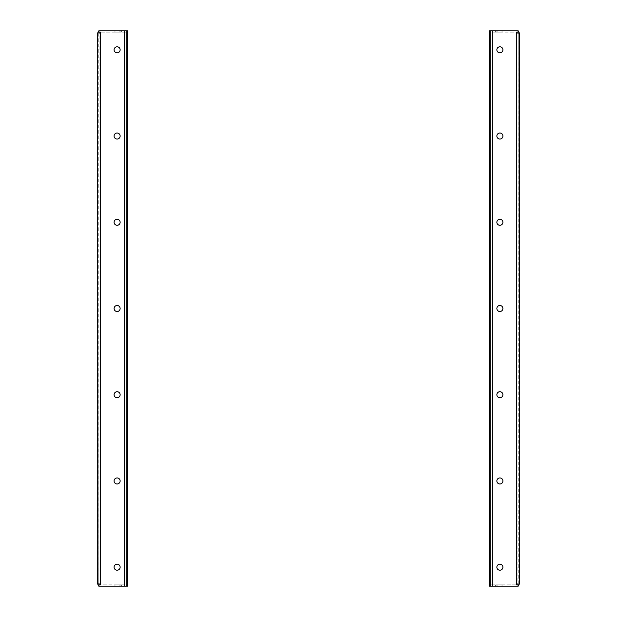 <?xml version="1.0" encoding="UTF-8"?>
<svg xmlns="http://www.w3.org/2000/svg" width="617" height="617" viewBox="0 0 617 617"><rect width="100%" height="100%" fill="white"/><g stroke="black" fill="none" stroke-linecap="round" stroke-linejoin="round"><path stroke-width="0.46" stroke-dasharray="3.08 2.31" d="M117.114 477.936A3.016 3.016 180 0 1 119.729 482.463A3.016 3.016 180 0 1 114.5 482.463A3.016 3.016 180 0 1 117.114 477.936L117.114 477.936A3.016 3.016 180 0 0 114.5 482.463A3.016 3.016 180 0 0 119.729 482.463A3.016 3.016 180 0 0 117.114 477.936M117.114 564.162A3.016 3.016 180 0 1 119.729 568.689A3.016 3.016 180 0 1 114.5 568.689A3.016 3.016 180 0 1 117.114 564.162L117.114 564.162A3.016 3.016 180 0 0 114.5 568.689A3.016 3.016 180 0 0 119.729 568.689A3.016 3.016 180 0 0 117.114 564.162M117.114 46.799A3.016 3.016 180 0 1 119.729 51.327A3.016 3.016 180 0 1 114.5 51.327A3.016 3.016 180 0 1 117.114 46.799L117.114 46.799A3.016 3.016 180 0 0 114.5 51.327A3.016 3.016 180 0 0 119.729 51.327A3.016 3.016 180 0 0 117.114 46.799M117.114 133.025A3.016 3.016 180 0 1 119.729 137.552A3.016 3.016 180 0 1 114.5 137.552A3.016 3.016 180 0 1 117.114 133.025L117.114 133.025A3.016 3.016 180 0 0 114.5 137.552A3.016 3.016 180 0 0 119.729 137.552A3.016 3.016 180 0 0 117.114 133.025M117.114 219.259A3.016 3.016 180 0 1 119.729 223.778A3.016 3.016 180 0 1 114.5 223.778A3.016 3.016 180 0 1 117.114 219.259L117.114 219.259A3.016 3.016 180 0 0 114.5 223.778A3.016 3.016 180 0 0 119.729 223.778A3.016 3.016 180 0 0 117.114 219.259M117.114 305.484A3.016 3.016 180 0 1 119.729 310.012A3.016 3.016 180 0 1 114.5 310.012A3.016 3.016 180 0 1 117.114 305.484L117.114 305.484A3.016 3.016 180 0 0 114.5 310.012A3.016 3.016 180 0 0 119.729 310.012A3.016 3.016 180 0 0 117.114 305.484M117.114 391.71A3.016 3.016 180 0 1 119.729 396.237A3.016 3.016 180 0 1 114.5 396.237A3.016 3.016 180 0 1 117.114 391.71L117.114 391.71A3.016 3.016 180 0 0 114.5 396.237A3.016 3.016 180 0 0 119.729 396.237A3.016 3.016 180 0 0 117.114 391.71M127.673 586.15L127.673 30.85L126.385 30.85L126.385 586.15L126.385 30.85L127.673 30.85L127.673 586.15L126.385 586.15L126.385 30.85L126.385 586.15L98.789 586.15L98.789 584.854L97.987 584.854L99.075 584.854L97.987 584.854L97.987 583.134L97.494 583.134C97.687 584.955 98.697 585.957 100.517 586.15L121.68 586.15L121.68 584.854L99.075 584.854L98.789 583.134L98.789 33.866L100.517 32.146L125.953 32.146L121.68 32.146L121.68 30.85L121.68 32.146L98.789 32.146L98.789 30.85L127.673 30.85L127.673 586.15L98.789 586.15L98.789 584.854L121.68 584.854L121.68 586.15L125.953 586.15L125.953 584.854L125.953 586.15M100.517 32.146L100.517 584.854L100.517 32.146L99.075 32.146L99.075 33.866L99.075 32.146L97.987 32.146L100.517 32.146L100.517 584.854L98.789 584.854L100.517 584.854L99.075 584.854L99.075 583.134L97.987 583.134L98.789 583.134L100.517 584.854L98.789 583.134L99.075 33.866L97.494 33.866L98.535 33.866L97.987 33.866L97.987 32.146L98.789 32.146L98.789 30.85L124.657 30.85L98.789 30.85L98.789 32.146L100.517 32.146L98.789 32.146L100.517 32.146L98.789 33.866L97.494 33.866L97.494 583.134M114.099 32.146L120.13 32.146L114.099 32.146L114.099 30.85L120.13 30.85L114.099 30.85L120.13 30.85L114.099 30.85L114.099 32.146L120.13 32.146L114.099 32.146M115.109 32.146L119.12 32.146L115.109 32.146L115.109 30.85L119.12 30.85L115.109 30.85L119.12 30.85L115.109 30.85L115.109 32.146L119.12 32.146L115.109 32.146M125.953 32.146L125.953 30.85L121.68 30.85L125.953 30.85L125.953 32.146M98.789 31.39L100.517 30.85L121.68 30.85L100.517 30.85C98.697 31.043 97.687 32.045 97.494 33.866M114.099 567.177A3.016 3.016 180 0 0 117.114 570.201A3.016 3.016 180 0 0 120.13 567.177M114.099 480.952A3.016 3.016 180 0 0 117.114 483.967A3.016 3.016 180 0 0 120.13 480.952M114.099 308.5A3.016 3.016 180 0 0 117.114 311.516A3.016 3.016 180 0 0 120.13 308.5M114.099 222.274A3.016 3.016 180 0 0 117.114 225.29A3.016 3.016 180 0 0 120.13 222.274M114.099 136.048A3.016 3.016 180 0 0 117.114 139.064A3.016 3.016 180 0 0 120.13 136.048M114.099 49.823A3.016 3.016 180 0 0 117.114 52.838A3.016 3.016 180 0 0 120.13 49.823M114.099 394.726A3.016 3.016 180 0 0 117.114 397.741A3.016 3.016 180 0 0 120.13 394.726M98.535 583.134L97.787 583.134L98.535 583.134M114.099 584.854L120.13 584.854L114.099 584.854L114.099 586.15L120.13 586.15L114.099 586.15L120.13 586.15L114.099 586.15L114.099 584.854L120.13 584.854L114.099 584.854M115.109 584.854L119.12 584.854L115.109 584.854L115.109 586.15L119.12 586.15L115.109 586.15L119.12 586.15L115.109 586.15L115.109 584.854L119.12 584.854L115.109 584.854M121.68 584.854L125.953 584.854L121.68 584.854M100.517 586.15L98.789 585.61M98.789 584.854L98.789 586.15L126.385 586.15M499.886 139.064A3.016 3.016 0 0 1 497.271 134.537A3.016 3.016 0 0 1 502.5 134.537A3.016 3.016 0 0 1 499.886 139.064L499.886 139.064A3.016 3.016 -0 0 0 502.5 134.537A3.016 3.016 -0 0 0 497.271 134.537A3.016 3.016 -0 0 0 499.886 139.064M499.886 52.838A3.016 3.016 0 0 1 497.271 48.311A3.016 3.016 0 0 1 502.5 48.311A3.016 3.016 0 0 1 499.886 52.838L499.886 52.838A3.016 3.016 -0 0 0 502.5 48.311A3.016 3.016 -0 0 0 497.271 48.311A3.016 3.016 -0 0 0 499.886 52.838M499.886 570.201A3.016 3.016 0 0 1 497.271 565.673A3.016 3.016 0 0 1 502.5 565.673A3.016 3.016 0 0 1 499.886 570.201L499.886 570.201A3.016 3.016 -0 0 0 502.5 565.673A3.016 3.016 -0 0 0 497.271 565.673A3.016 3.016 -0 0 0 499.886 570.201M499.886 483.975A3.016 3.016 0 0 1 497.271 479.448A3.016 3.016 0 0 1 502.5 479.448A3.016 3.016 0 0 1 499.886 483.975L499.886 483.975A3.016 3.016 -0 0 0 502.5 479.448A3.016 3.016 -0 0 0 497.271 479.448A3.016 3.016 -0 0 0 499.886 483.975M499.886 397.741A3.016 3.016 0 0 1 497.271 393.222A3.016 3.016 0 0 1 502.5 393.222A3.016 3.016 0 0 1 499.886 397.741L499.886 397.741A3.016 3.016 -0 0 0 502.5 393.222A3.016 3.016 -0 0 0 497.271 393.222A3.016 3.016 -0 0 0 499.886 397.741M499.886 311.516A3.016 3.016 0 0 1 497.271 306.988A3.016 3.016 0 0 1 502.5 306.988A3.016 3.016 0 0 1 499.886 311.516L499.886 311.516A3.016 3.016 -0 0 0 502.5 306.988A3.016 3.016 -0 0 0 497.271 306.988A3.016 3.016 -0 0 0 499.886 311.516M499.886 225.29A3.016 3.016 0 0 1 497.271 220.763A3.016 3.016 0 0 1 502.5 220.763A3.016 3.016 0 0 1 499.886 225.29L499.886 225.29A3.016 3.016 -0 0 0 502.5 220.763A3.016 3.016 -0 0 0 497.271 220.763A3.016 3.016 -0 0 0 499.886 225.29M489.327 30.85L489.327 586.15L490.615 586.15L490.615 30.85L490.615 586.15L489.327 586.15L489.327 30.85L490.615 30.85L490.615 586.15L490.615 30.85L518.211 30.85L518.211 32.146L519.013 32.146L517.925 32.146L519.013 32.146L519.013 33.866L519.506 33.866C519.313 32.045 518.303 31.043 516.483 30.85L495.32 30.85L495.32 32.146L517.925 32.146L518.211 33.866L518.211 583.134L516.483 584.854L491.047 584.854L495.32 584.854L495.32 586.15L495.32 584.854L518.211 584.854L518.211 586.15L489.327 586.15L489.327 30.85L518.211 30.85L518.211 32.146L495.32 32.146L495.32 30.85L491.047 30.85L491.047 32.146L491.047 30.85M516.483 584.854L516.483 32.146L516.483 584.854L517.925 584.854L517.925 583.134L517.925 584.854L519.013 584.854L516.483 584.854L516.483 32.146L518.211 32.146L516.483 32.146L517.925 32.146L517.925 33.866L519.013 33.866L518.211 33.866L516.483 32.146L518.211 33.866L517.925 583.134L519.506 583.134L518.465 583.134L519.013 583.134L519.013 584.854L518.211 584.854L518.211 586.15L492.343 586.15L518.211 586.15L518.211 584.854L516.483 584.854L518.211 584.854L516.483 584.854L518.211 583.134L519.506 583.134L519.506 33.866M502.901 584.854L496.87 584.854L502.901 584.854L502.901 586.15L496.87 586.15L502.901 586.15L496.87 586.15L502.901 586.15L502.901 584.854L496.87 584.854L502.901 584.854M501.891 584.854L497.88 584.854L501.891 584.854L501.891 586.15L497.88 586.15L501.891 586.15L497.88 586.15L501.891 586.15L501.891 584.854L497.88 584.854L501.891 584.854M491.047 584.854L491.047 586.15L495.32 586.15L491.047 586.15L491.047 584.854M518.211 585.61L516.483 586.15L495.32 586.15L516.483 586.15C518.303 585.957 519.313 584.955 519.506 583.134M502.901 49.823A3.016 3.016 -0 0 0 499.886 46.799A3.016 3.016 -0 0 0 496.87 49.823M502.901 136.048A3.016 3.016 -0 0 0 499.886 133.033A3.016 3.016 -0 0 0 496.87 136.048M502.901 308.5A3.016 3.016 -0 0 0 499.886 305.484A3.016 3.016 -0 0 0 496.87 308.5M502.901 394.726A3.016 3.016 -0 0 0 499.886 391.71A3.016 3.016 -0 0 0 496.87 394.726M502.901 480.952A3.016 3.016 -0 0 0 499.886 477.936A3.016 3.016 -0 0 0 496.87 480.952M502.901 567.177A3.016 3.016 -0 0 0 499.886 564.162A3.016 3.016 -0 0 0 496.87 567.177M502.901 222.274A3.016 3.016 -0 0 0 499.886 219.259A3.016 3.016 -0 0 0 496.87 222.274M518.465 33.866L519.213 33.866L518.465 33.866M502.901 32.146L496.87 32.146L502.901 32.146L502.901 30.85L496.87 30.85L502.901 30.85L496.87 30.85L502.901 30.85L502.901 32.146L496.87 32.146L502.901 32.146M501.891 32.146L497.88 32.146L501.891 32.146L501.891 30.85L497.88 30.85L501.891 30.85L497.88 30.85L501.891 30.85L501.891 32.146L497.88 32.146L501.891 32.146M495.32 32.146L491.047 32.146L495.32 32.146M516.483 30.85L518.211 31.39M518.211 32.146L518.211 30.85L490.615 30.85M124.657 586.15L124.657 30.85M492.343 30.85L492.343 586.15M120.13 32.146L120.13 30.85L120.13 32.146M119.12 32.146L119.12 30.85L119.12 32.146M120.13 584.854L120.13 586.15L120.13 584.854M119.12 584.854L119.12 586.15L119.12 584.854M496.87 584.854L496.87 586.15L496.87 584.854M497.88 584.854L497.88 586.15L497.88 584.854M496.87 32.146L496.87 30.85L496.87 32.146M497.88 32.146L497.88 30.85L497.88 32.146"/><path stroke-width="0.93" d="M120.13 480.952A3.016 3.016 180 0 0 117.114 477.936A3.016 3.016 180 0 1 119.729 482.463A3.016 3.016 180 0 1 114.5 482.463A3.016 3.016 180 0 1 117.114 477.936A3.016 3.016 180 0 0 114.099 480.952M120.13 567.177A3.016 3.016 180 0 0 117.114 564.162A3.016 3.016 180 0 1 119.729 568.689A3.016 3.016 180 0 1 114.5 568.689A3.016 3.016 180 0 1 117.114 564.162A3.016 3.016 180 0 0 114.099 567.177M120.13 49.823A3.016 3.016 180 0 0 117.114 46.799A3.016 3.016 180 0 1 119.729 51.327A3.016 3.016 180 0 1 114.5 51.327A3.016 3.016 180 0 1 117.114 46.799A3.016 3.016 180 0 0 114.099 49.823M120.13 136.048A3.016 3.016 180 0 0 117.114 133.025A3.016 3.016 180 0 1 119.729 137.552A3.016 3.016 180 0 1 114.5 137.552A3.016 3.016 180 0 1 117.114 133.025A3.016 3.016 180 0 0 114.099 136.048M120.13 222.274A3.016 3.016 180 0 0 117.114 219.259A3.016 3.016 180 0 1 119.729 223.778A3.016 3.016 180 0 1 114.5 223.778A3.016 3.016 180 0 1 117.114 219.259A3.016 3.016 180 0 0 114.099 222.274M120.13 308.5A3.016 3.016 180 0 0 117.114 305.484A3.016 3.016 180 0 1 119.729 310.012A3.016 3.016 180 0 1 114.5 310.012A3.016 3.016 180 0 1 117.114 305.484A3.016 3.016 180 0 0 114.099 308.5M120.13 394.726A3.016 3.016 180 0 0 117.114 391.71A3.016 3.016 180 0 1 119.729 396.237A3.016 3.016 180 0 1 114.5 396.237A3.016 3.016 180 0 1 117.114 391.71A3.016 3.016 180 0 0 114.099 394.726M100.517 32.146L98.789 32.146L100.517 32.146L100.517 584.854L98.789 584.854L98.789 586.15L127.673 586.15L127.673 30.85L127.673 586.15L100.517 586.15M127.673 30.85L98.789 30.85L98.789 32.146L97.987 32.146L97.987 33.866L97.494 33.866L97.987 32.215M98.041 32.146L98.789 31.39M124.657 30.85L126.385 30.85L124.657 30.85L124.657 586.15M97.494 33.866L97.494 583.134L97.987 584.785M98.789 585.61L98.041 584.854M98.535 583.134L97.494 583.134M97.787 583.134L97.987 584.854L98.789 584.854M496.87 136.048A3.016 3.016 -0 0 0 499.886 139.064A3.016 3.016 0 0 1 497.271 134.537A3.016 3.016 0 0 1 502.5 134.537A3.016 3.016 0 0 1 499.886 139.064A3.016 3.016 -0 0 0 502.901 136.048M496.87 49.823A3.016 3.016 -0 0 0 499.886 52.838A3.016 3.016 0 0 1 497.271 48.311A3.016 3.016 0 0 1 502.5 48.311A3.016 3.016 0 0 1 499.886 52.838A3.016 3.016 -0 0 0 502.901 49.823M496.87 567.177A3.016 3.016 -0 0 0 499.886 570.201A3.016 3.016 0 0 1 497.271 565.673A3.016 3.016 0 0 1 502.5 565.673A3.016 3.016 0 0 1 499.886 570.201A3.016 3.016 -0 0 0 502.901 567.177M496.87 480.952A3.016 3.016 -0 0 0 499.886 483.975A3.016 3.016 0 0 1 497.271 479.448A3.016 3.016 0 0 1 502.5 479.448A3.016 3.016 0 0 1 499.886 483.975A3.016 3.016 -0 0 0 502.901 480.952M496.87 394.726A3.016 3.016 -0 0 0 499.886 397.741A3.016 3.016 0 0 1 497.271 393.222A3.016 3.016 0 0 1 502.5 393.222A3.016 3.016 0 0 1 499.886 397.741A3.016 3.016 -0 0 0 502.901 394.726M496.87 308.5A3.016 3.016 -0 0 0 499.886 311.516A3.016 3.016 0 0 1 497.271 306.988A3.016 3.016 0 0 1 502.5 306.988A3.016 3.016 0 0 1 499.886 311.516A3.016 3.016 -0 0 0 502.901 308.5M496.87 222.274A3.016 3.016 -0 0 0 499.886 225.29A3.016 3.016 0 0 1 497.271 220.763A3.016 3.016 0 0 1 502.5 220.763A3.016 3.016 0 0 1 499.886 225.29A3.016 3.016 -0 0 0 502.901 222.274M516.483 584.854L518.211 584.854L516.483 584.854L516.483 32.146L518.211 32.146L518.211 30.85L489.327 30.85L489.327 586.15L489.327 30.85L516.483 30.85M489.327 586.15L518.211 586.15L518.211 584.854L519.013 584.854L519.013 583.134L519.506 583.134L519.013 584.785M518.959 584.854L518.211 585.61M492.343 586.15L490.615 586.15L492.343 586.15L492.343 30.85M519.506 583.134L519.506 33.866L519.013 32.215M518.211 31.39L518.959 32.146M518.465 33.866L519.506 33.866M519.213 33.866L519.013 32.146L518.211 32.146"/></g></svg>
